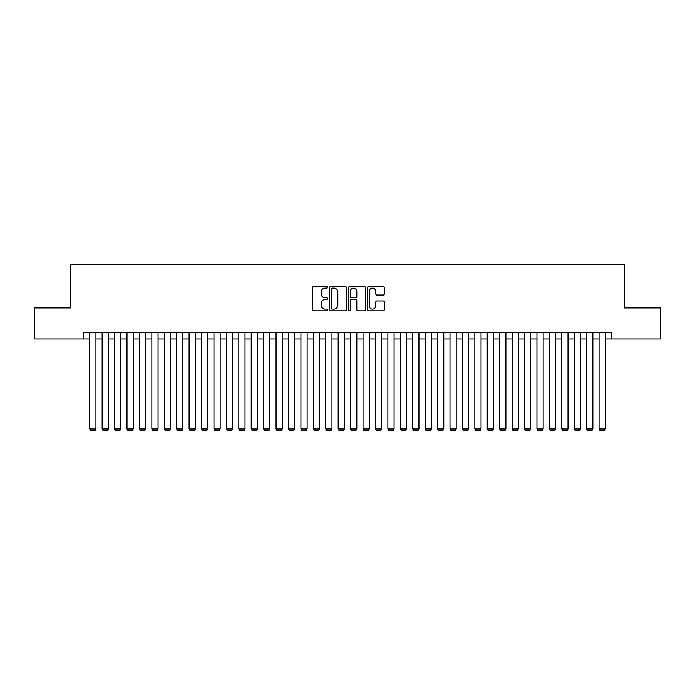 <?xml version="1.0" encoding="UTF-8"?>
<svg xmlns="http://www.w3.org/2000/svg" width="695" height="695" viewBox="0 0 695 695"><rect width="100%" height="100%" fill="white"/><g stroke="black" fill="none" stroke-linecap="round" stroke-linejoin="round"><path stroke-width="1.04" d="M327.623 287.278A0.851 0.851 0 0 0 326.772 286.418L313.81 286.418A1.216 1.216 0 0 0 312.594 287.643L312.594 309.588A1.216 1.216 0 0 0 313.81 310.813L326.772 310.813A0.851 0.851 0 0 0 327.623 309.953A0.851 0.851 0 0 0 326.772 309.101L325.095 309.101A3.901 3.901 0 0 1 321.194 305.201L321.194 303.368A3.901 3.901 0 0 1 325.095 299.467L326.772 299.467A0.851 0.851 0 0 0 327.623 298.615A0.851 0.851 0 0 0 326.772 297.764L325.095 297.764A3.901 3.901 0 0 1 321.194 293.863L321.194 292.03A3.901 3.901 0 0 1 325.095 288.13L326.772 288.13A0.851 0.851 0 0 0 327.623 287.278M383.136 295.019A1.216 1.216 0 0 0 384.352 293.803L384.352 287.643A1.216 1.216 0 0 0 383.136 286.418L368.75 286.418A1.216 1.216 0 0 0 367.525 287.643L367.525 309.588A1.216 1.216 0 0 0 368.75 310.813L383.136 310.813A1.216 1.216 0 0 0 384.352 309.588L384.352 302.151A1.216 1.216 0 0 0 383.136 300.935L376.977 300.935A1.216 1.216 0 0 0 375.76 302.151L375.76 305.843A3.258 3.258 0 0 1 372.494 309.101A3.258 3.258 0 0 1 369.236 305.843L369.236 291.387A3.258 3.258 0 0 1 372.494 288.13A3.258 3.258 0 0 1 375.76 291.387L375.76 293.803A1.216 1.216 0 0 0 376.977 295.019L383.136 295.019M83.513 338.986L34.75 338.986L34.75 307.928L70.464 307.928L70.464 264.456L624.536 264.456L624.536 307.928L660.25 307.928L660.25 338.986L611.487 338.986L611.487 332.775L83.513 332.775L83.513 338.986L89.725 338.986M346.431 287.643A1.216 1.216 0 0 0 345.215 286.418L330.829 286.418A1.216 1.216 0 0 0 329.604 287.643L329.604 309.588A1.216 1.216 0 0 0 330.829 310.813L345.215 310.813A1.216 1.216 0 0 0 346.431 309.588L346.431 287.643M349.785 286.418L364.171 286.418A1.216 1.216 0 0 1 365.396 287.643L365.396 309.588A1.216 1.216 0 0 1 364.171 310.813L358.021 310.813A1.216 1.216 0 0 1 356.796 309.588L356.796 300.692A1.216 1.216 0 0 0 355.579 299.467L351.496 299.467A1.216 1.216 0 0 0 350.271 300.692L350.271 309.953A0.851 0.851 0 0 1 349.42 310.813A0.851 0.851 0 0 1 348.569 309.953L348.569 287.643A1.216 1.216 0 0 1 349.785 286.418M95.936 338.986L102.148 338.986M108.359 338.986L114.571 338.986M120.782 338.986L126.994 338.986M133.205 338.986L139.417 338.986M145.629 338.986L151.84 338.986M158.052 338.986L164.263 338.986M170.475 338.986L176.686 338.986M182.898 338.986L189.109 338.986M195.321 338.986L201.533 338.986M207.744 338.986L213.956 338.986M220.167 338.986L226.379 338.986M232.59 338.986L238.802 338.986M245.014 338.986L251.225 338.986M257.437 338.986L263.648 338.986M269.86 338.986L276.071 338.986M282.283 338.986L288.495 338.986M294.706 338.986L300.918 338.986M307.129 338.986L313.341 338.986M319.552 338.986L325.764 338.986M331.975 338.986L338.187 338.986M344.399 338.986L350.601 338.986M356.813 338.986L363.025 338.986M369.236 338.986L375.448 338.986M381.659 338.986L387.871 338.986M394.082 338.986L400.294 338.986M406.506 338.986L412.717 338.986M418.929 338.986L425.14 338.986M431.352 338.986L437.563 338.986M443.775 338.986L449.986 338.986M456.198 338.986L462.41 338.986M468.621 338.986L474.833 338.986M481.044 338.986L487.256 338.986M493.467 338.986L499.679 338.986M505.891 338.986L512.102 338.986M518.314 338.986L524.525 338.986M530.737 338.986L536.948 338.986M543.16 338.986L549.371 338.986M555.583 338.986L561.795 338.986M568.006 338.986L574.218 338.986M580.429 338.986L586.641 338.986M592.852 338.986L599.064 338.986M605.276 338.986L611.487 338.986M332.167 288.13A0.851 0.851 0 0 0 331.315 288.981L331.315 308.25A0.851 0.851 0 0 0 332.167 309.101L333.93 309.101A3.901 3.901 0 0 0 337.839 305.201L337.839 292.03A3.901 3.901 0 0 0 333.93 288.13L332.167 288.13M356.796 291.448A3.258 3.258 0 0 0 353.538 288.19A3.258 3.258 0 0 0 350.271 291.448L350.271 296.539A1.216 1.216 0 0 0 351.496 297.764L355.579 297.764A1.216 1.216 0 0 0 356.796 296.539L356.796 291.448M95.936 332.775L95.936 428.937L89.725 428.937L89.725 332.775M95.936 428.937L94.998 430.544L90.654 430.544L89.725 428.937M108.359 332.775L108.359 428.937L102.148 428.937L102.148 332.775M108.359 428.937L107.421 430.544L103.077 430.544L102.148 428.937M120.782 332.775L120.782 428.937L114.571 428.937L114.571 332.775M120.782 428.937L119.844 430.544L115.5 430.544L114.571 428.937M133.205 332.775L133.205 428.937L126.994 428.937L126.994 332.775M133.205 428.937L132.267 430.544L127.923 430.544L126.994 428.937M145.629 332.775L145.629 428.937L139.417 428.937L139.417 332.775M145.629 428.937L144.69 430.544L140.347 430.544L139.417 428.937M158.052 332.775L158.052 428.937L151.84 428.937L151.84 332.775M158.052 428.937L157.113 430.544L152.77 430.544L151.84 428.937M170.475 332.775L170.475 428.937L164.263 428.937L164.263 332.775M170.475 428.937L169.537 430.544L165.193 430.544L164.263 428.937M182.898 332.775L182.898 428.937L176.686 428.937L176.686 332.775M182.898 428.937L181.96 430.544L177.616 430.544L176.686 428.937M195.321 332.775L195.321 428.937L189.109 428.937L189.109 332.775M195.321 428.937L194.383 430.544L190.039 430.544L189.109 428.937M207.744 332.775L207.744 428.937L201.533 428.937L201.533 332.775M207.744 428.937L206.806 430.544L202.462 430.544L201.533 428.937M220.167 332.775L220.167 428.937L213.956 428.937L213.956 332.775M220.167 428.937L219.229 430.544L214.885 430.544L213.956 428.937M232.59 332.775L232.59 428.937L226.379 428.937L226.379 332.775M232.59 428.937L231.652 430.544L227.308 430.544L226.379 428.937M245.014 332.775L245.014 428.937L238.802 428.937L238.802 332.775M245.014 428.937L244.075 430.544L239.732 430.544L238.802 428.937M257.437 332.775L257.437 428.937L251.225 428.937L251.225 332.775M257.437 428.937L256.498 430.544L252.155 430.544L251.225 428.937M269.86 332.775L269.86 428.937L263.648 428.937L263.648 332.775M269.86 428.937L268.922 430.544L264.578 430.544L263.648 428.937M282.283 332.775L282.283 428.937L276.071 428.937L276.071 332.775M282.283 428.937L281.345 430.544L277.001 430.544L276.071 428.937M294.706 332.775L294.706 428.937L288.495 428.937L288.495 332.775M294.706 428.937L293.768 430.544L289.424 430.544L288.495 428.937M307.129 332.775L307.129 428.937L300.918 428.937L300.918 332.775M307.129 428.937L306.191 430.544L301.847 430.544L300.918 428.937M319.552 332.775L319.552 428.937L313.341 428.937L313.341 332.775M319.552 428.937L318.614 430.544L314.27 430.544L313.341 428.937M331.975 332.775L331.975 428.937L325.764 428.937L325.764 332.775M331.975 428.937L331.037 430.544L326.693 430.544L325.764 428.937M344.399 332.775L344.399 428.937L338.187 428.937L338.187 332.775M344.399 428.937L343.46 430.544L339.117 430.544L338.187 428.937M356.813 332.775L356.813 428.937L350.601 428.937L350.601 332.775M356.813 428.937L355.883 430.544L351.54 430.544L350.601 428.937M369.236 332.775L369.236 428.937L363.025 428.937L363.025 332.775M369.236 428.937L368.307 430.544L363.963 430.544L363.025 428.937M381.659 332.775L381.659 428.937L375.448 428.937L375.448 332.775M381.659 428.937L380.73 430.544L376.386 430.544L375.448 428.937M394.082 332.775L394.082 428.937L387.871 428.937L387.871 332.775M394.082 428.937L393.153 430.544L388.809 430.544L387.871 428.937M406.506 332.775L406.506 428.937L400.294 428.937L400.294 332.775M406.506 428.937L405.576 430.544L401.232 430.544L400.294 428.937M418.929 332.775L418.929 428.937L412.717 428.937L412.717 332.775M418.929 428.937L417.999 430.544L413.655 430.544L412.717 428.937M431.352 332.775L431.352 428.937L425.14 428.937L425.14 332.775M431.352 428.937L430.422 430.544L426.078 430.544L425.14 428.937M443.775 332.775L443.775 428.937L437.563 428.937L437.563 332.775M443.775 428.937L442.845 430.544L438.502 430.544L437.563 428.937M456.198 332.775L456.198 428.937L449.986 428.937L449.986 332.775M456.198 428.937L455.268 430.544L450.925 430.544L449.986 428.937M468.621 332.775L468.621 428.937L462.41 428.937L462.41 332.775M468.621 428.937L467.692 430.544L463.348 430.544L462.41 428.937M481.044 332.775L481.044 428.937L474.833 428.937L474.833 332.775M481.044 428.937L480.115 430.544L475.771 430.544L474.833 428.937M493.467 332.775L493.467 428.937L487.256 428.937L487.256 332.775M493.467 428.937L492.538 430.544L488.194 430.544L487.256 428.937M505.891 332.775L505.891 428.937L499.679 428.937L499.679 332.775M505.891 428.937L504.961 430.544L500.617 430.544L499.679 428.937M518.314 332.775L518.314 428.937L512.102 428.937L512.102 332.775M518.314 428.937L517.384 430.544L513.04 430.544L512.102 428.937M530.737 332.775L530.737 428.937L524.525 428.937L524.525 332.775M530.737 428.937L529.807 430.544L525.463 430.544L524.525 428.937M543.16 332.775L543.16 428.937L536.948 428.937L536.948 332.775M543.16 428.937L542.23 430.544L537.887 430.544L536.948 428.937M555.583 332.775L555.583 428.937L549.371 428.937L549.371 332.775M555.583 428.937L554.653 430.544L550.31 430.544L549.371 428.937M568.006 332.775L568.006 428.937L561.795 428.937L561.795 332.775M568.006 428.937L567.077 430.544L562.733 430.544L561.795 428.937M580.429 332.775L580.429 428.937L574.218 428.937L574.218 332.775M580.429 428.937L579.5 430.544L575.156 430.544L574.218 428.937M592.852 332.775L592.852 428.937L586.641 428.937L586.641 332.775M592.852 428.937L591.923 430.544L587.579 430.544L586.641 428.937M605.276 332.775L605.276 428.937L599.064 428.937L599.064 332.775M605.276 428.937L604.346 430.544L600.002 430.544L599.064 428.937"/></g></svg>
